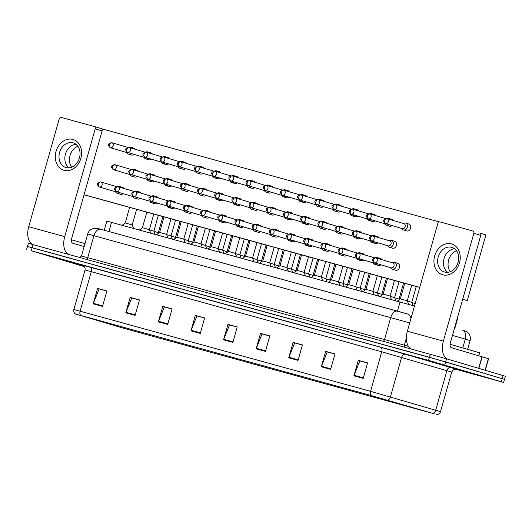 <?xml version="1.0" encoding="UTF-8"?>
<svg xmlns="http://www.w3.org/2000/svg" width="532" height="532" viewBox="0 0 532 532"><rect width="100%" height="100%" fill="white"/><g stroke="black" fill="none" stroke-linecap="round" stroke-linejoin="round"><path stroke-width="0.8" d="M457.234 318.528L457.58 318.655L454.98 327.845M104.259 230.23L106.846 221.086L414.475 306.026M469.337 372.327L435.894 362.964L469.337 372.327M83.79 265.827L57.263 258.479L83.79 265.827M433.952 413.736L123.51 328.211L75.89 314.119L371.363 395.602L433.952 413.736M434.198 413.803L371.176 395.542L75.591 314.04L123.697 328.271L434.198 413.803M455.425 369.181L503.651 382.435L504.522 379.343L445.63 361.893L29.752 247.127M503.651 382.435L428.539 360.37L31.288 250.745L84.535 266.678M158.383 321.833L162.752 306.379L172.062 308.952L167.693 324.407L158.383 321.833A3.212 1.922 105.4 0 1 158.563 321.308L167.846 323.868M125.791 312.843L130.167 297.388L139.477 299.955L135.101 315.41L125.791 312.843A3.212 1.922 105.4 0 1 125.971 312.311L135.254 314.877M93.206 303.852L97.582 288.397L106.892 290.964L102.516 306.419L93.206 303.852A3.212 1.922 105.4 0 1 93.386 303.32L102.669 305.88M256.145 348.812L260.514 333.358L269.824 335.925L265.455 351.379L256.145 348.812A3.212 1.922 105.4 0 1 256.324 348.287L265.608 350.847M288.73 357.803L293.105 342.349L302.415 344.922L298.04 360.377L288.73 357.803A3.212 1.922 105.4 0 1 288.909 357.278L298.193 359.838M321.315 366.801L325.69 351.346L335 353.913L330.625 369.368L321.315 366.801A3.212 1.922 105.4 0 1 321.494 366.269L330.778 368.829M353.906 375.792L358.275 360.337L367.585 362.904L363.216 378.358L353.906 375.792A3.212 1.922 105.4 0 1 354.086 375.26L363.369 377.826M190.968 330.831L195.344 315.376L204.654 317.943L200.278 333.398L190.968 330.831A3.212 1.922 105.4 0 1 191.148 330.299L200.431 332.859M223.553 339.822L227.929 324.367L237.239 326.934L232.863 342.389L223.553 339.822A3.212 1.922 105.4 0 1 223.733 339.29L233.016 341.857M164.574 306.997L172.055 308.986M131.989 298.006L139.47 299.988M99.398 289.016L106.879 290.997M262.336 333.976L269.817 335.965M294.921 342.967L302.402 344.955M327.513 351.965L334.994 353.946M360.098 360.955L367.579 362.937M197.159 315.995L204.64 317.976M229.751 324.986L237.232 326.967M227.929 324.367L229.771 324.912M237.206 327.04L229.492 324.912L223.733 339.29M195.344 315.376L197.179 315.915M204.62 318.05L196.907 315.922L191.148 330.299M358.275 360.337L360.117 360.882M367.559 363.017L359.838 360.882L354.086 375.26M325.69 351.346L327.532 351.891M334.967 354.019L327.253 351.891L321.494 366.269M293.105 342.349L294.941 342.894M302.382 345.029L294.668 342.901L288.909 357.278M260.514 333.358L262.356 333.903M269.797 336.038L262.077 333.903L256.324 348.287M97.582 288.397L99.418 288.942M106.859 291.07L99.145 288.942L93.386 303.32M130.167 297.388L132.009 297.933M139.444 300.068L131.73 297.933L125.971 312.311M162.752 306.379L164.594 306.924M172.036 309.059L164.315 306.931L158.563 321.308M446.508 358.801L28.349 243.33L27.478 246.416L429.417 357.285L504.522 379.343L505.4 376.25L446.508 358.801L444.759 364.985M401.8 228.441L402.132 228.946A3.611 2.899 -73.5 0 0 403.509 229.997A3.611 2.899 -73.5 0 0 403.549 230.004A3.611 2.899 -73.5 0 0 407.326 227.297A3.611 2.899 -73.5 0 0 405.557 223.061A3.611 2.899 -73.5 0 0 405.517 223.054A3.611 2.899 -73.5 0 0 403.828 223.194L403.276 223.44M402.385 228.614A2.607 2.095 -73.5 0 0 402.411 228.627A2.607 2.095 -73.5 0 0 402.438 228.634A2.607 2.095 -73.5 0 0 405.171 226.679A2.607 2.095 -73.5 0 0 403.894 223.62A2.607 2.095 -73.5 0 0 403.861 223.613M416.25 286.482L411.768 302.316L407.379 301.039M387.648 245.698L387.981 246.196A3.611 2.899 -73.5 0 0 389.358 247.247A3.611 2.899 -73.5 0 0 393.175 244.554A3.611 2.899 -73.5 0 0 391.406 240.318A3.611 2.899 -73.5 0 0 389.677 240.451L389.131 240.69M388.234 245.87A2.607 2.095 -73.5 0 0 388.26 245.877A2.607 2.095 -73.5 0 0 388.293 245.884A2.607 2.095 -73.5 0 0 391.02 243.935A2.607 2.095 -73.5 0 0 389.743 240.87A2.607 2.095 -73.5 0 0 389.71 240.863M411.708 285.225L407.293 300.819L400.337 298.851L404.739 283.303M390.621 267.676L390.954 268.175A3.611 2.899 -73.5 0 0 392.33 269.225A3.611 2.899 -73.5 0 0 396.147 266.532A3.611 2.899 -73.5 0 0 394.378 262.296A3.611 2.899 -73.5 0 0 392.656 262.429L392.104 262.668M374.442 262.894A2.607 2.095 -73.5 0 0 377.161 260.953A2.607 2.095 -73.5 0 0 375.891 257.88A2.607 2.095 -73.5 0 0 375.865 257.867A2.607 1.563 -74.6 0 0 373.657 259.935A2.607 1.563 105.4 0 0 374.442 262.894A2.607 2.095 -73.5 0 1 374.415 262.881L391.233 267.855A2.607 2.095 -73.5 0 0 391.233 267.855A2.607 2.095 -73.5 0 0 391.266 267.869A2.607 2.095 -73.5 0 0 393.993 265.914A2.607 2.095 -73.5 0 0 392.716 262.855A2.607 2.095 -73.5 0 0 392.689 262.841M384.603 223.699L384.935 224.198A3.611 2.899 -73.5 0 0 386.312 225.249A3.611 2.899 -73.5 0 0 386.358 225.262A3.611 2.899 -73.5 0 0 388.845 224.61M389.79 219.45A3.611 2.899 -73.5 0 0 388.367 218.32A3.611 2.899 -73.5 0 0 388.32 218.306A3.611 2.899 -73.5 0 0 386.638 218.453L386.465 218.526M385.188 223.872A2.607 2.095 -73.5 0 0 385.221 223.879A2.607 2.095 -73.5 0 0 385.248 223.886A2.607 2.095 -73.5 0 0 386.279 223.852M415.193 303.486L411.854 302.535M403.595 282.991L399.047 299.064L394.658 297.787M367.413 218.951L367.745 219.457A3.611 2.899 -73.5 0 0 369.122 220.507A3.611 2.899 -73.5 0 0 369.161 220.514A3.611 2.899 -73.5 0 0 371.649 219.869M372.599 214.702A3.611 2.899 -73.5 0 0 371.17 213.571A3.611 2.899 -73.5 0 0 371.13 213.565A3.611 2.899 -73.5 0 0 369.441 213.704L369.274 213.778M367.998 219.124A2.607 2.095 -73.5 0 0 368.024 219.137A2.607 2.095 -73.5 0 0 368.051 219.144A2.607 2.095 -73.5 0 0 369.088 219.111M386.405 278.243L381.856 294.316L377.467 293.046M350.216 214.21L350.548 214.709A3.611 2.899 -73.5 0 0 351.925 215.759A3.611 2.899 -73.5 0 0 351.971 215.773A3.611 2.899 -73.5 0 0 354.458 215.121M355.403 209.96A3.611 2.899 -73.5 0 0 353.979 208.83A3.611 2.899 -73.5 0 0 353.933 208.817A3.611 2.899 -73.5 0 0 352.251 208.963L352.078 209.036M350.801 214.383A2.607 2.095 -73.5 0 0 350.834 214.389A2.607 2.095 -73.5 0 0 350.861 214.396A2.607 2.095 -73.5 0 0 351.891 214.363M369.208 273.501L364.659 289.574L360.27 288.297M333.025 209.462L333.358 209.967A3.611 2.899 -73.5 0 0 334.734 211.018A3.611 2.899 -73.5 0 0 334.774 211.024A3.611 2.899 -73.5 0 0 337.261 210.379M338.212 205.212A3.611 2.899 -73.5 0 0 336.783 204.082A3.611 2.899 -73.5 0 0 336.743 204.075A3.611 2.899 -73.5 0 0 335.054 204.215L334.887 204.288M333.611 209.635A2.607 2.095 -73.5 0 0 333.637 209.648A2.607 2.095 -73.5 0 0 333.664 209.655A2.607 2.095 -73.5 0 0 334.701 209.621M399.053 281.734L394.571 297.568L390.182 296.297M370.452 240.949L370.784 241.455A3.611 2.899 -73.5 0 0 372.161 242.506A3.611 2.899 -73.5 0 0 374.694 241.867M371.037 241.122A2.607 2.095 -73.5 0 0 371.07 241.136A2.607 2.095 -73.5 0 0 371.097 241.142A2.607 2.095 -73.5 0 0 372.127 241.109M375.645 236.707A3.611 2.899 -73.5 0 0 374.215 235.576A3.611 2.899 -73.5 0 0 372.486 235.709L372.32 235.782M381.863 276.992L377.381 292.826L372.992 291.549M353.261 236.208L353.594 236.707A3.611 2.899 -73.5 0 0 354.97 237.757A3.611 2.899 -73.5 0 0 357.497 237.119M353.847 236.381A2.607 2.095 -73.5 0 0 353.873 236.388A2.607 2.095 -73.5 0 0 353.906 236.394A2.607 2.095 -73.5 0 0 354.937 236.361M358.448 231.959A3.611 2.899 -73.5 0 0 357.019 230.828A3.611 2.899 -73.5 0 0 355.29 230.961L355.123 231.034M364.666 272.244L360.184 288.078L355.795 286.808M336.064 231.46L336.397 231.965A3.611 2.899 -73.5 0 0 337.773 233.016A3.611 2.899 -73.5 0 0 340.307 232.378M336.65 231.633A2.607 2.095 -73.5 0 0 336.683 231.646A2.607 2.095 -73.5 0 0 336.709 231.653A2.607 2.095 -73.5 0 0 337.74 231.62M341.251 227.217A3.611 2.899 -73.5 0 0 339.828 226.087A3.611 2.899 -73.5 0 0 338.099 226.22L337.933 226.293M478.82 355.808L479.664 352.816L450.045 344.284M465.48 371.336L443.688 365.145M449.394 366.694L457.926 369.301M460.532 370.026L458.232 369.188M70.763 262.21L84.129 266.153M84.987 243.609L71.414 239.792M81.901 265.541L79.594 264.703M451.462 243.909A16.06 12.874 106.5 0 1 459.502 262.788A16.06 12.874 106.5 0 1 442.71 274.811A16.06 12.874 106.5 0 1 434.671 255.932A16.06 12.874 106.5 0 1 451.462 243.909M444.652 272.038A12.848 10.301 -73.5 0 0 458.059 262.502A12.848 10.301 -73.5 0 0 451.794 247.353A12.848 10.301 -73.5 0 0 451.648 247.314A12.848 10.301 -73.5 0 0 438.242 256.843A12.848 10.301 -73.5 0 0 444.506 271.998A12.848 10.301 -73.5 0 0 444.652 272.038M447.838 359.193A16.06 9.596 -74.6 0 1 443.356 341.138L473.852 233.342A2.008 1.609 -73.5 0 0 472.875 230.988A2.008 1.609 -73.5 0 0 472.848 230.981L439.951 221.904A2.008 1.609 -73.5 0 0 437.856 223.407L407.352 331.203L443.356 341.138M410.963 348.859A16.06 9.596 -74.6 0 1 407.352 331.203M447.592 272.311A12.848 10.301 106.5 0 1 444.114 258.479A12.848 10.301 106.5 0 1 454.547 248.763A12.848 10.301 106.5 0 0 444.114 258.479A12.848 10.301 106.5 0 0 447.592 272.311M479.778 233.029L479.758 233.023A2.008 1.609 106.5 0 1 479.778 233.029A2.008 1.609 106.5 0 1 480.762 235.383L450.258 343.18A4.017 2.401 105.4 0 0 451.469 347.722L488.569 358.734L485.304 370.272M72.831 139.417A16.06 12.874 106.5 0 1 80.871 158.297A16.06 12.874 106.5 0 1 64.079 170.326A16.06 12.874 106.5 0 1 56.04 151.447A16.06 12.874 106.5 0 1 72.831 139.417M66.021 167.553A12.848 10.301 -73.5 0 0 79.421 158.017A12.848 10.301 -73.5 0 0 73.163 142.862A12.848 10.301 -73.5 0 0 73.017 142.822A12.848 10.301 -73.5 0 0 59.611 152.358A12.848 10.301 -73.5 0 0 65.875 167.507A12.848 10.301 -73.5 0 0 66.021 167.553M68.335 254.309A16.06 9.596 -74.6 0 1 64.718 236.647L95.221 128.857A2.008 1.609 -73.5 0 0 94.244 126.503A2.008 1.609 -73.5 0 0 94.217 126.496L61.32 117.419A2.008 1.609 -73.5 0 0 59.225 118.922L28.721 226.712L64.718 236.647M32.332 244.374A16.06 9.596 -74.6 0 1 28.721 226.712M68.961 167.819A12.848 10.301 106.5 0 1 65.483 153.994A12.848 10.301 106.5 0 1 75.916 144.278A12.848 10.301 106.5 0 0 65.483 153.994A12.848 10.301 106.5 0 0 68.961 167.819M94.264 126.51L101.12 128.538A2.008 1.609 106.5 0 1 101.147 128.545A2.008 1.609 106.5 0 1 102.124 130.899L71.627 238.688A4.017 2.401 105.4 0 0 72.831 243.23L84.142 246.575M380.46 258.519A3.611 2.899 106.5 0 1 380.5 258.532A3.611 2.899 106.5 0 1 381.929 259.663M380.978 264.823A3.611 2.899 106.5 0 1 378.491 265.475A3.611 2.899 106.5 0 1 378.452 265.461L375.14 264.484A3.611 2.899 -73.5 0 0 377.667 263.845M363.27 253.777A3.611 2.899 106.5 0 1 363.309 253.791A3.611 2.899 106.5 0 1 364.739 254.921M363.788 260.082A3.611 2.899 106.5 0 1 361.301 260.733A3.611 2.899 106.5 0 1 361.261 260.72L357.943 259.736A3.611 2.899 -73.5 0 0 360.477 259.104M346.073 249.029A3.611 2.899 106.5 0 1 346.113 249.043A3.611 2.899 106.5 0 1 347.542 250.173M346.591 255.333A3.611 2.899 106.5 0 1 344.104 255.985A3.611 2.899 106.5 0 1 344.064 255.972L340.753 254.994A3.611 2.899 -73.5 0 0 343.28 254.356M328.882 244.288A3.611 2.899 106.5 0 1 328.922 244.301A3.611 2.899 106.5 0 1 330.352 245.432M329.401 250.592A3.611 2.899 106.5 0 1 326.914 251.244A3.611 2.899 106.5 0 1 326.874 251.23L323.556 250.246A3.611 2.899 -73.5 0 0 326.083 249.614M311.685 239.54A3.611 2.899 106.5 0 1 311.725 239.553A3.611 2.899 106.5 0 1 313.155 240.683M312.204 245.844A3.611 2.899 106.5 0 1 309.717 246.496A3.611 2.899 106.5 0 1 309.677 246.482L306.365 245.505A3.611 2.899 -73.5 0 0 308.893 244.866M294.495 234.798A3.611 2.899 106.5 0 1 294.535 234.812A3.611 2.899 106.5 0 1 295.965 235.942M295.014 241.102A3.611 2.899 106.5 0 1 292.527 241.754A3.611 2.899 106.5 0 1 292.487 241.741L289.169 240.763A3.611 2.899 -73.5 0 0 291.696 240.125M277.298 230.05A3.611 2.899 106.5 0 1 277.338 230.063A3.611 2.899 106.5 0 1 278.768 231.194M277.817 236.354A3.611 2.899 106.5 0 1 275.33 237.006A3.611 2.899 106.5 0 1 275.29 236.993L271.978 236.015A3.611 2.899 -73.5 0 0 274.505 235.377M260.108 225.309A3.611 2.899 106.5 0 1 260.148 225.322A3.611 2.899 106.5 0 1 261.571 226.452M260.627 231.613A3.611 2.899 106.5 0 1 258.14 232.265A3.611 2.899 106.5 0 1 258.093 232.251L254.781 231.274A3.611 2.899 -73.5 0 0 257.308 230.635M242.911 220.561A3.611 2.899 106.5 0 1 242.951 220.574A3.611 2.899 106.5 0 1 244.381 221.704M243.43 226.865A3.611 2.899 106.5 0 1 240.943 227.516A3.611 2.899 106.5 0 1 240.903 227.503L237.591 226.526A3.611 2.899 -73.5 0 0 240.118 225.887M225.721 215.819A3.611 2.899 106.5 0 1 225.761 215.832A3.611 2.899 106.5 0 1 227.184 216.963M226.24 222.123A3.611 2.899 106.5 0 1 223.753 222.775A3.611 2.899 106.5 0 1 223.706 222.762L220.394 221.784A3.611 2.899 -73.5 0 0 222.921 221.146M208.524 211.071A3.611 2.899 106.5 0 1 208.564 211.084A3.611 2.899 106.5 0 1 209.994 212.215M209.043 217.375A3.611 2.899 106.5 0 1 206.556 218.027A3.611 2.899 106.5 0 1 206.516 218.014L203.204 217.036A3.611 2.899 -73.5 0 0 205.731 216.398M191.327 206.33A3.611 2.899 106.5 0 1 191.374 206.343A3.611 2.899 106.5 0 1 192.797 207.473M191.853 212.634A3.611 2.899 106.5 0 1 189.365 213.285A3.611 2.899 106.5 0 1 189.319 213.272L186.007 212.295A3.611 2.899 -73.5 0 0 188.534 211.656M174.137 201.581A3.611 2.899 106.5 0 1 174.177 201.595A3.611 2.899 106.5 0 1 175.607 202.725M174.656 207.886A3.611 2.899 106.5 0 1 172.168 208.537A3.611 2.899 106.5 0 1 172.129 208.524L168.817 207.547A3.611 2.899 -73.5 0 0 171.344 206.908M156.94 196.84A3.611 2.899 106.5 0 1 156.987 196.853A3.611 2.899 106.5 0 1 158.41 197.984M157.465 203.144A3.611 2.899 106.5 0 1 154.978 203.796A3.611 2.899 106.5 0 1 154.932 203.783L151.62 202.805A3.611 2.899 -73.5 0 0 154.147 202.167M139.75 192.092A3.611 2.899 106.5 0 1 139.79 192.105A3.611 2.899 106.5 0 1 141.219 193.236M140.268 198.396A3.611 2.899 106.5 0 1 137.781 199.048A3.611 2.899 106.5 0 1 137.741 199.035L134.43 198.057A3.611 2.899 -73.5 0 0 136.957 197.419M122.553 187.35A3.611 2.899 106.5 0 1 122.599 187.364A3.611 2.899 106.5 0 1 124.023 188.494M123.078 193.655A3.611 2.899 106.5 0 1 120.591 194.306A3.611 2.899 106.5 0 1 120.545 194.293L117.233 193.316A3.611 2.899 -73.5 0 0 119.76 192.677M397.657 263.267A3.611 2.899 106.5 0 1 397.697 263.28A3.611 2.899 106.5 0 1 399.459 267.536A3.611 2.899 106.5 0 1 395.688 270.223A3.611 2.899 106.5 0 1 395.648 270.209L392.33 269.225M136.704 170.094A3.611 2.899 106.5 0 1 136.744 170.107A3.611 2.899 106.5 0 1 138.174 171.238M137.229 176.398A3.611 2.899 106.5 0 1 134.736 177.05A3.611 2.899 106.5 0 1 134.696 177.036L131.451 176.079A3.611 2.899 -73.5 0 0 133.984 175.44M153.901 174.842A3.611 2.899 106.5 0 1 153.941 174.848A3.611 2.899 106.5 0 1 155.371 175.979M154.42 181.146A3.611 2.899 106.5 0 1 151.933 181.791A3.611 2.899 106.5 0 1 151.893 181.784L148.647 180.82A3.611 2.899 -73.5 0 0 151.174 180.188M171.091 179.583A3.611 2.899 106.5 0 1 171.138 179.597A3.611 2.899 106.5 0 1 172.561 180.727M171.617 185.887A3.611 2.899 106.5 0 1 169.123 186.539A3.611 2.899 106.5 0 1 169.083 186.526L165.838 185.568A3.611 2.899 -73.5 0 0 168.371 184.93M188.288 184.331A3.611 2.899 106.5 0 1 188.328 184.338A3.611 2.899 106.5 0 1 189.758 185.469M188.807 190.636A3.611 2.899 106.5 0 1 186.32 191.281A3.611 2.899 106.5 0 1 186.28 191.274L183.035 190.31A3.611 2.899 -73.5 0 0 185.562 189.678M133.665 148.095A3.611 2.899 106.5 0 1 133.705 148.109A3.611 2.899 106.5 0 1 135.135 149.239M134.184 154.4A3.611 2.899 106.5 0 1 131.697 155.051A3.611 2.899 106.5 0 1 131.657 155.038L128.411 154.081A3.611 2.899 -73.5 0 0 128.451 154.094A3.611 2.899 -73.5 0 0 130.939 153.442M150.855 152.844A3.611 2.899 106.5 0 1 150.895 152.85A3.611 2.899 106.5 0 1 152.325 153.981M151.381 159.148A3.611 2.899 106.5 0 1 148.887 159.793A3.611 2.899 106.5 0 1 148.847 159.786L145.602 158.822A3.611 2.899 -73.5 0 0 145.642 158.835A3.611 2.899 -73.5 0 0 148.135 158.184M168.052 157.585A3.611 2.899 106.5 0 1 168.092 157.598A3.611 2.899 106.5 0 1 169.522 158.729M168.571 163.889A3.611 2.899 106.5 0 1 166.084 164.541A3.611 2.899 106.5 0 1 166.044 164.528L162.799 163.57A3.611 2.899 -73.5 0 0 162.839 163.583A3.611 2.899 -73.5 0 0 165.326 162.932M185.242 162.333A3.611 2.899 106.5 0 1 185.282 162.34A3.611 2.899 106.5 0 1 186.712 163.47M185.768 168.637A3.611 2.899 106.5 0 1 183.274 169.282A3.611 2.899 106.5 0 1 183.234 169.276L179.989 168.311A3.611 2.899 -73.5 0 0 180.029 168.325A3.611 2.899 -73.5 0 0 182.523 167.673M205.478 189.073A3.611 2.899 106.5 0 1 205.525 189.086A3.611 2.899 106.5 0 1 206.948 190.217M206.004 195.377A3.611 2.899 106.5 0 1 203.51 196.029A3.611 2.899 106.5 0 1 203.47 196.015L200.225 195.058A3.611 2.899 -73.5 0 0 202.758 194.419M222.675 193.821A3.611 2.899 106.5 0 1 222.715 193.828A3.611 2.899 106.5 0 1 224.145 194.958M223.194 200.125A3.611 2.899 106.5 0 1 220.707 200.77A3.611 2.899 106.5 0 1 220.667 200.763L217.422 199.799A3.611 2.899 -73.5 0 0 219.949 199.168M239.865 198.562A3.611 2.899 106.5 0 1 239.912 198.576A3.611 2.899 106.5 0 1 241.335 199.706M240.391 204.867A3.611 2.899 106.5 0 1 237.904 205.518A3.611 2.899 106.5 0 1 237.857 205.505L234.612 204.547A3.611 2.899 -73.5 0 0 237.146 203.909M257.062 203.31A3.611 2.899 106.5 0 1 257.102 203.317A3.611 2.899 106.5 0 1 258.532 204.448M257.581 209.615A3.611 2.899 106.5 0 1 255.094 210.26A3.611 2.899 106.5 0 1 255.054 210.253L251.809 209.289A3.611 2.899 -73.5 0 0 254.336 208.657M274.253 208.052A3.611 2.899 106.5 0 1 274.299 208.065A3.611 2.899 106.5 0 1 275.722 209.196M274.778 214.356A3.611 2.899 106.5 0 1 272.291 215.008A3.611 2.899 106.5 0 1 272.244 214.995L268.999 214.037A3.611 2.899 -73.5 0 0 271.533 213.398M202.439 167.075A3.611 2.899 106.5 0 1 202.479 167.088A3.611 2.899 106.5 0 1 203.909 168.218M202.958 173.379A3.611 2.899 106.5 0 1 200.471 174.03A3.611 2.899 106.5 0 1 200.431 174.017L197.186 173.06A3.611 2.899 -73.5 0 0 197.226 173.073A3.611 2.899 -73.5 0 0 199.713 172.421M219.63 171.816A3.611 2.899 106.5 0 1 219.669 171.829A3.611 2.899 106.5 0 1 221.099 172.96M220.155 178.127A3.611 2.899 106.5 0 1 217.661 178.772A3.611 2.899 106.5 0 1 217.621 178.765L214.376 177.801A3.611 2.899 -73.5 0 0 214.416 177.814A3.611 2.899 -73.5 0 0 216.91 177.163M236.826 176.564A3.611 2.899 106.5 0 1 236.866 176.577A3.611 2.899 106.5 0 1 238.296 177.708M237.345 182.868A3.611 2.899 106.5 0 1 234.858 183.52A3.611 2.899 106.5 0 1 234.818 183.507L231.573 182.549A3.611 2.899 -73.5 0 0 231.613 182.556A3.611 2.899 -73.5 0 0 234.1 181.911M254.017 181.306A3.611 2.899 106.5 0 1 254.057 181.319A3.611 2.899 106.5 0 1 255.486 182.449M254.542 187.616A3.611 2.899 106.5 0 1 252.048 188.262A3.611 2.899 106.5 0 1 252.008 188.255L248.763 187.291A3.611 2.899 -73.5 0 0 248.803 187.304A3.611 2.899 -73.5 0 0 251.297 186.652M271.214 186.054A3.611 2.899 106.5 0 1 271.253 186.067A3.611 2.899 106.5 0 1 272.683 187.198M271.732 192.358A3.611 2.899 106.5 0 1 269.245 193.01A3.611 2.899 106.5 0 1 269.205 192.996L265.96 192.039A3.611 2.899 -73.5 0 0 266 192.045A3.611 2.899 -73.5 0 0 268.487 191.4M291.45 212.8A3.611 2.899 106.5 0 1 291.489 212.807A3.611 2.899 106.5 0 1 292.919 213.937M291.968 219.104A3.611 2.899 106.5 0 1 289.481 219.749A3.611 2.899 106.5 0 1 289.441 219.743L286.196 218.778A3.611 2.899 -73.5 0 0 288.723 218.147M308.64 217.541A3.611 2.899 106.5 0 1 308.686 217.555A3.611 2.899 106.5 0 1 310.109 218.685M309.165 223.846A3.611 2.899 106.5 0 1 306.678 224.497A3.611 2.899 106.5 0 1 306.632 224.484L303.386 223.526A3.611 2.899 -73.5 0 0 305.92 222.888M325.837 222.29A3.611 2.899 106.5 0 1 325.877 222.296A3.611 2.899 106.5 0 1 327.306 223.427M326.355 228.594A3.611 2.899 106.5 0 1 323.868 229.239A3.611 2.899 106.5 0 1 323.828 229.232L320.583 228.268A3.611 2.899 -73.5 0 0 323.11 227.63M288.404 190.795A3.611 2.899 106.5 0 1 288.444 190.808A3.611 2.899 106.5 0 1 289.873 191.939M288.929 197.106A3.611 2.899 106.5 0 1 286.435 197.751A3.611 2.899 106.5 0 1 286.396 197.744L283.15 196.78A3.611 2.899 -73.5 0 0 283.19 196.793A3.611 2.899 -73.5 0 0 285.684 196.142M305.601 195.543A3.611 2.899 106.5 0 1 305.641 195.557A3.611 2.899 106.5 0 1 307.07 196.687M306.119 201.847A3.611 2.899 106.5 0 1 303.632 202.499A3.611 2.899 106.5 0 1 303.592 202.486L300.347 201.528A3.611 2.899 -73.5 0 0 300.387 201.535A3.611 2.899 -73.5 0 0 302.874 200.89M343.027 227.031A3.611 2.899 106.5 0 1 343.074 227.044A3.611 2.899 106.5 0 1 344.497 228.175M343.552 233.335A3.611 2.899 106.5 0 1 341.065 233.987A3.611 2.899 106.5 0 1 341.019 233.974L337.773 233.016M360.224 231.779A3.611 2.899 106.5 0 1 360.264 231.786A3.611 2.899 106.5 0 1 361.694 232.916M360.743 238.083A3.611 2.899 106.5 0 1 358.255 238.728A3.611 2.899 106.5 0 1 358.216 238.722L354.97 237.757M377.421 236.521A3.611 2.899 106.5 0 1 377.461 236.534A3.611 2.899 106.5 0 1 378.884 237.664M377.939 242.825A3.611 2.899 106.5 0 1 375.452 243.476A3.611 2.899 106.5 0 1 375.406 243.463L372.161 242.506M339.988 205.033A3.611 2.899 106.5 0 1 340.028 205.046A3.611 2.899 106.5 0 1 341.458 206.177M340.507 211.337A3.611 2.899 106.5 0 1 338.02 211.989A3.611 2.899 106.5 0 1 337.98 211.975L334.734 211.018M357.178 209.774A3.611 2.899 106.5 0 1 357.225 209.788A3.611 2.899 106.5 0 1 358.648 210.918M357.704 216.085A3.611 2.899 106.5 0 1 355.21 216.73A3.611 2.899 106.5 0 1 355.17 216.717L351.925 215.759M374.375 214.522A3.611 2.899 106.5 0 1 374.415 214.536A3.611 2.899 106.5 0 1 375.845 215.666M374.894 220.827A3.611 2.899 106.5 0 1 372.407 221.478A3.611 2.899 106.5 0 1 372.367 221.465L369.122 220.507M391.565 219.264A3.611 2.899 106.5 0 1 391.612 219.277A3.611 2.899 106.5 0 1 393.035 220.408M392.091 225.575A3.611 2.899 106.5 0 1 389.604 226.22A3.611 2.899 106.5 0 1 389.557 226.206L386.312 225.249M322.791 200.285A3.611 2.899 106.5 0 1 322.838 200.298A3.611 2.899 106.5 0 1 324.261 201.428M323.316 206.596A3.611 2.899 106.5 0 1 320.823 207.241A3.611 2.899 106.5 0 1 320.783 207.227L317.538 206.27A3.611 2.899 -73.5 0 0 317.577 206.283A3.611 2.899 -73.5 0 0 320.071 205.631M394.611 241.269A3.611 2.899 106.5 0 1 394.651 241.275A3.611 2.899 106.5 0 1 396.413 245.538A3.611 2.899 106.5 0 1 392.643 248.218A3.611 2.899 106.5 0 1 392.603 248.211L389.358 247.247M408.762 224.012A3.611 2.899 106.5 0 1 408.802 224.025A3.611 2.899 106.5 0 1 410.564 228.288A3.611 2.899 106.5 0 1 406.794 230.968A3.611 2.899 106.5 0 1 406.754 230.955L403.509 229.997M71.647 167.194A12.848 10.301 106.5 0 1 77.832 146.273M480.17 233.222L485.889 234.891L467.302 300.567L462.674 299.29M419.735 287.446L84.043 194.805M450.278 271.679A12.848 10.301 106.5 0 1 456.463 250.758M481.287 233.528L462.7 299.21L467.302 300.567M101.532 128.731L439.199 221.917M419.755 287.36L84.069 194.725M352.018 268.753L347.469 284.826L343.08 283.556M315.828 204.72L316.161 205.219A3.611 2.899 -73.5 0 0 317.538 206.27M321.015 200.471A3.611 2.899 -73.5 0 0 319.592 199.34A3.611 2.899 -73.5 0 0 319.546 199.327A3.611 2.899 -73.5 0 0 317.863 199.473L317.69 199.547M316.414 204.893A2.607 2.095 -73.5 0 0 316.447 204.9A2.607 2.095 -73.5 0 0 316.474 204.906A2.607 2.095 -73.5 0 0 317.504 204.873M334.821 264.012L330.272 280.085L325.883 278.808M298.638 199.972L298.971 200.478A3.611 2.899 -73.5 0 0 300.347 201.528M303.825 195.723A3.611 2.899 -73.5 0 0 302.395 194.592A3.611 2.899 -73.5 0 0 302.356 194.586A3.611 2.899 -73.5 0 0 300.666 194.725L300.5 194.798M299.223 200.145A2.607 2.095 -73.5 0 0 299.25 200.158A2.607 2.095 -73.5 0 0 299.277 200.165A2.607 2.095 -73.5 0 0 300.314 200.132M317.631 259.264L313.082 275.337L308.693 274.066M281.441 195.231L281.774 195.729A3.611 2.899 -73.5 0 0 283.15 196.78M286.628 190.981A3.611 2.899 -73.5 0 0 285.205 189.851A3.611 2.899 -73.5 0 0 285.159 189.838A3.611 2.899 -73.5 0 0 283.476 189.984L283.303 190.057M282.027 195.404A2.607 2.095 -73.5 0 0 282.06 195.41A2.607 2.095 -73.5 0 0 282.086 195.417A2.607 2.095 -73.5 0 0 283.117 195.384M347.476 267.503L342.994 283.337L338.605 282.06M318.874 226.718L319.207 227.217A3.611 2.899 -73.5 0 0 320.583 228.268M319.459 226.891A2.607 2.095 -73.5 0 0 319.486 226.898A2.607 2.095 -73.5 0 0 319.519 226.911A2.607 2.095 -73.5 0 0 320.55 226.878M324.061 222.469A3.611 2.899 -73.5 0 0 322.631 221.339A3.611 2.899 -73.5 0 0 320.902 221.472L320.736 221.545M330.279 262.755L325.797 278.588L321.408 277.318M301.677 221.97L302.01 222.476A3.611 2.899 -73.5 0 0 303.386 223.526M302.262 222.143A2.607 2.095 -73.5 0 0 302.296 222.157A2.607 2.095 -73.5 0 0 302.322 222.163A2.607 2.095 -73.5 0 0 303.353 222.13M306.864 217.728A3.611 2.899 -73.5 0 0 305.441 216.597A3.611 2.899 -73.5 0 0 303.712 216.73L303.546 216.803M313.089 258.013L308.607 273.847L304.218 272.57M284.487 217.229L284.82 217.728A3.611 2.899 -73.5 0 0 286.196 218.778M285.072 217.402A2.607 2.095 -73.5 0 0 285.099 217.408A2.607 2.095 -73.5 0 0 285.132 217.422A2.607 2.095 -73.5 0 0 286.163 217.388M289.674 212.98A3.611 2.899 -73.5 0 0 288.244 211.849A3.611 2.899 -73.5 0 0 286.515 211.982L286.349 212.055M300.434 254.522L295.885 270.595L291.496 269.318M264.251 190.483L264.584 190.988A3.611 2.899 -73.5 0 0 265.96 192.039M269.438 186.233A3.611 2.899 -73.5 0 0 268.008 185.103A3.611 2.899 -73.5 0 0 267.968 185.096A3.611 2.899 -73.5 0 0 266.279 185.236L266.113 185.309M264.836 190.655A2.607 2.095 -73.5 0 0 264.863 190.669A2.607 2.095 -73.5 0 0 264.889 190.675A2.607 2.095 -73.5 0 0 265.927 190.642M283.243 249.774L278.695 265.847L274.306 264.577M247.054 185.741L247.387 186.24A3.611 2.899 -73.5 0 0 248.763 187.291M252.241 181.492A3.611 2.899 -73.5 0 0 250.818 180.361A3.611 2.899 -73.5 0 0 250.772 180.348A3.611 2.899 -73.5 0 0 249.089 180.494L248.916 180.567M247.639 185.914A2.607 2.095 -73.5 0 0 247.666 185.921A2.607 2.095 -73.5 0 0 247.699 185.927A2.607 2.095 -73.5 0 0 248.73 185.894M266.047 245.033L261.498 261.106L257.109 259.829M229.864 180.993L230.196 181.498A3.611 2.899 -73.5 0 0 231.573 182.549M235.051 176.744A3.611 2.899 -73.5 0 0 233.621 175.613A3.611 2.899 -73.5 0 0 233.581 175.607A3.611 2.899 -73.5 0 0 231.892 175.746L231.726 175.819M230.449 181.166A2.607 2.095 -73.5 0 0 230.476 181.179A2.607 2.095 -73.5 0 0 230.502 181.186A2.607 2.095 -73.5 0 0 231.54 181.153M248.856 240.284L244.308 256.358L239.919 255.087M212.667 176.252L213 176.75A3.611 2.899 -73.5 0 0 214.376 177.801M217.854 172.002A3.611 2.899 -73.5 0 0 216.424 170.872A3.611 2.899 -73.5 0 0 216.384 170.858A3.611 2.899 -73.5 0 0 214.702 171.005L214.529 171.078M196.421 171.444A2.607 2.095 -73.5 0 0 199.141 169.509A2.607 2.095 -73.5 0 0 197.871 166.43A2.607 2.095 -73.5 0 0 197.838 166.423A2.607 1.563 -74.6 0 0 195.636 168.491A2.607 1.563 105.4 0 0 196.421 171.444A2.607 2.095 -73.5 0 1 196.388 171.437L213.279 176.431A2.607 2.095 -73.5 0 0 213.279 176.431A2.607 2.095 -73.5 0 0 213.312 176.438A2.607 2.095 -73.5 0 0 214.343 176.405M231.659 235.543L227.111 251.616L222.722 250.339M195.477 171.504L195.809 172.009A3.611 2.899 -73.5 0 0 197.186 173.06M200.664 167.254A3.611 2.899 -73.5 0 0 199.234 166.124A3.611 2.899 -73.5 0 0 199.194 166.117A3.611 2.899 -73.5 0 0 197.505 166.257L197.339 166.33M196.062 171.676A2.607 2.095 -73.5 0 0 196.089 171.69A2.607 2.095 -73.5 0 0 196.115 171.696A2.607 2.095 -73.5 0 0 197.153 171.663M295.892 253.265L291.41 269.099L287.021 267.829M267.29 212.481L267.623 212.986A3.611 2.899 -73.5 0 0 268.999 214.037M267.875 212.654A2.607 2.095 -73.5 0 0 267.909 212.667A2.607 2.095 -73.5 0 0 267.935 212.674A2.607 2.095 -73.5 0 0 268.966 212.64M272.477 208.238A3.611 2.899 -73.5 0 0 271.054 207.108A3.611 2.899 -73.5 0 0 269.325 207.241L269.159 207.314M278.702 248.524L274.219 264.357L269.83 263.081M250.1 207.739L250.432 208.238A3.611 2.899 -73.5 0 0 251.809 209.289M250.685 207.912A2.607 2.095 -73.5 0 0 250.712 207.919A2.607 2.095 -73.5 0 0 250.745 207.932A2.607 2.095 -73.5 0 0 251.776 207.899M255.287 203.49A3.611 2.899 -73.5 0 0 253.857 202.36A3.611 2.899 -73.5 0 0 252.128 202.493L251.962 202.566M261.505 243.776L257.023 259.609L252.633 258.339M232.903 202.998L233.235 203.497A3.611 2.899 -73.5 0 0 234.612 204.547M233.488 203.164A2.607 2.095 -73.5 0 0 233.521 203.177A2.607 2.095 -73.5 0 0 233.548 203.184A2.607 2.095 -73.5 0 0 234.579 203.151M238.09 198.749A3.611 2.899 -73.5 0 0 236.667 197.618A3.611 2.899 -73.5 0 0 234.938 197.751L234.765 197.824M244.314 239.034L239.832 254.868L235.443 253.591M215.713 198.25L216.045 198.749A3.611 2.899 -73.5 0 0 217.422 199.799M216.298 198.423A2.607 2.095 -73.5 0 0 216.325 198.429A2.607 2.095 -73.5 0 0 216.351 198.443A2.607 2.095 -73.5 0 0 217.388 198.409M220.9 194A3.611 2.899 -73.5 0 0 219.47 192.87A3.611 2.899 -73.5 0 0 217.741 193.003L217.575 193.076M227.117 234.286L222.635 250.12L218.246 248.85M198.516 193.508L198.848 194.007A3.611 2.899 -73.5 0 0 200.225 195.058M199.101 193.675A2.607 2.095 -73.5 0 0 199.134 193.688A2.607 2.095 -73.5 0 0 199.161 193.695A2.607 2.095 -73.5 0 0 200.192 193.661M203.703 189.259A3.611 2.899 -73.5 0 0 202.28 188.129A3.611 2.899 -73.5 0 0 200.551 188.262L200.378 188.335M214.469 230.795L209.921 246.868L205.532 245.598M178.28 166.762L178.612 167.261A3.611 2.899 -73.5 0 0 179.989 168.311M183.467 162.513A3.611 2.899 -73.5 0 0 182.037 161.382A3.611 2.899 -73.5 0 0 181.997 161.369A3.611 2.899 -73.5 0 0 180.315 161.515L180.142 161.588M178.865 166.935A2.607 2.095 -73.5 0 0 178.892 166.942A2.607 2.095 -73.5 0 0 178.925 166.948A2.607 2.095 -73.5 0 0 179.956 166.915M197.272 226.053L192.724 242.127L188.335 240.85M161.09 162.014L161.422 162.519A3.611 2.899 -73.5 0 0 162.799 163.57M166.277 157.765A3.611 2.899 -73.5 0 0 164.847 156.634A3.611 2.899 -73.5 0 0 164.807 156.627A3.611 2.899 -73.5 0 0 163.118 156.767L162.952 156.84M161.675 162.187A2.607 2.095 -73.5 0 0 161.701 162.2A2.607 2.095 -73.5 0 0 161.728 162.207A2.607 2.095 -73.5 0 0 162.765 162.174M180.082 221.305L175.533 237.378L171.138 236.108M143.893 157.273L144.225 157.771A3.611 2.899 -73.5 0 0 145.602 158.822M149.08 153.023A3.611 2.899 -73.5 0 0 147.65 151.893A3.611 2.899 -73.5 0 0 147.61 151.879A3.611 2.899 -73.5 0 0 145.928 152.026L145.755 152.099M144.478 157.445A2.607 2.095 -73.5 0 0 144.505 157.452A2.607 2.095 -73.5 0 0 144.538 157.459A2.607 2.095 -73.5 0 0 145.569 157.425M162.885 216.564L158.337 232.637L153.948 231.36M126.702 152.524L127.035 153.03A3.611 2.899 -73.5 0 0 128.411 154.081M131.889 148.282A3.611 2.899 -73.5 0 0 130.46 147.145A3.611 2.899 -73.5 0 0 130.42 147.138A3.611 2.899 -73.5 0 0 128.731 147.278L128.564 147.351M127.288 152.697A2.607 2.095 -73.5 0 0 127.314 152.711A2.607 2.095 -73.5 0 0 127.341 152.717A2.607 2.095 -73.5 0 0 128.378 152.684M209.927 229.545L205.445 245.378L201.056 244.102M181.326 188.76L181.658 189.259A3.611 2.899 -73.5 0 0 183.035 190.31M181.911 188.933A2.607 2.095 -73.5 0 0 181.937 188.94A2.607 2.095 -73.5 0 0 181.964 188.953A2.607 2.095 -73.5 0 0 183.001 188.92M186.513 184.511A3.611 2.899 -73.5 0 0 185.083 183.38A3.611 2.899 -73.5 0 0 183.354 183.513L183.188 183.587M192.73 224.797L188.248 240.63L183.859 239.36M164.129 184.019L164.461 184.518A3.611 2.899 -73.5 0 0 165.838 185.568M164.714 184.185A2.607 2.095 -73.5 0 0 164.747 184.198A2.607 2.095 -73.5 0 0 164.774 184.205A2.607 2.095 -73.5 0 0 165.804 184.172M169.316 179.769A3.611 2.899 -73.5 0 0 167.893 178.639A3.611 2.899 -73.5 0 0 166.164 178.772L165.991 178.845M175.54 220.055L171.058 235.889L166.669 234.612M146.938 179.271L147.271 179.769A3.611 2.899 -73.5 0 0 148.647 180.82M147.524 179.444A2.607 2.095 -73.5 0 0 147.55 179.45A2.607 2.095 -73.5 0 0 147.577 179.464A2.607 2.095 -73.5 0 0 148.614 179.43M152.125 175.021A3.611 2.899 -73.5 0 0 150.696 173.891A3.611 2.899 -73.5 0 0 148.967 174.024L148.8 174.097M158.343 215.307L153.861 231.141L149.472 229.871M129.742 174.529L130.074 175.028A3.611 2.899 -73.5 0 0 131.451 176.079M130.327 174.696A2.607 2.095 -73.5 0 0 130.36 174.709A2.607 2.095 -73.5 0 0 130.387 174.715A2.607 2.095 -73.5 0 0 131.417 174.682M134.929 170.28A3.611 2.899 -73.5 0 0 133.505 169.149A3.611 2.899 -73.5 0 0 131.776 169.282L131.603 169.356M394.511 280.484L390.096 296.078L383.146 294.11L387.542 278.562M373.431 262.934L373.757 263.433A3.611 2.899 -73.5 0 0 375.14 264.484M374.009 263.101A2.607 2.095 -73.5 0 0 374.043 263.114A2.607 2.095 -73.5 0 0 374.069 263.121A2.607 2.095 -73.5 0 0 375.1 263.087M378.618 258.685A3.611 2.899 -73.5 0 0 377.188 257.555A3.611 2.899 -73.5 0 0 375.459 257.688L375.26 257.774M377.321 275.736L372.905 291.33L365.95 289.361L370.352 273.814M356.234 258.186L356.566 258.685A3.611 2.899 -73.5 0 0 357.943 259.736M356.819 258.359A2.607 2.095 -73.5 0 0 356.846 258.366A2.607 2.095 -73.5 0 0 356.879 258.379A2.607 2.095 -73.5 0 0 357.91 258.346M361.421 253.937A3.611 2.899 -73.5 0 0 359.991 252.806A3.611 2.899 -73.5 0 0 358.262 252.939L358.063 253.026M360.124 270.994L355.709 286.588L348.759 284.62L353.155 269.072M339.044 253.445L339.369 253.944A3.611 2.899 -73.5 0 0 340.753 254.994M339.622 253.611A2.607 2.095 -73.5 0 0 339.655 253.624A2.607 2.095 -73.5 0 0 339.682 253.631A2.607 2.095 -73.5 0 0 340.713 253.598M344.231 249.195A3.611 2.899 -73.5 0 0 342.801 248.065A3.611 2.899 -73.5 0 0 341.072 248.198L340.872 248.284M342.934 266.246L338.518 281.84L331.562 279.872L335.965 264.324M321.847 248.697L322.179 249.195A3.611 2.899 -73.5 0 0 323.556 250.246M322.432 248.87A2.607 2.095 -73.5 0 0 322.459 248.876A2.607 2.095 -73.5 0 0 322.492 248.89A2.607 2.095 -73.5 0 0 323.523 248.856M327.034 244.447A3.611 2.899 -73.5 0 0 325.604 243.317A3.611 2.899 -73.5 0 0 323.875 243.45L323.675 243.536M325.737 261.505L321.321 277.099L314.372 275.13L318.768 259.583M304.656 243.955L304.982 244.454A3.611 2.899 -73.5 0 0 306.365 245.505M305.235 244.128A2.607 2.095 -73.5 0 0 305.268 244.135A2.607 2.095 -73.5 0 0 305.295 244.141A2.607 2.095 -73.5 0 0 306.326 244.108M309.843 239.706A3.611 2.899 -73.5 0 0 308.414 238.575A3.611 2.899 -73.5 0 0 306.685 238.708L306.485 238.795M308.54 256.757L304.131 272.351L297.175 270.382L301.578 254.835M287.46 239.207L287.792 239.706A3.611 2.899 -73.5 0 0 289.169 240.763M288.045 239.38A2.607 2.095 -73.5 0 0 288.071 239.387A2.607 2.095 -73.5 0 0 288.105 239.4A2.607 2.095 -73.5 0 0 289.135 239.367M292.647 234.958A3.611 2.899 -73.5 0 0 291.217 233.827A3.611 2.899 -73.5 0 0 289.488 233.96L289.288 234.047M291.35 252.015L286.934 267.609L279.985 265.641L284.381 250.093M270.269 234.466L270.595 234.964A3.611 2.899 -73.5 0 0 271.978 236.015M270.848 234.639A2.607 2.095 -73.5 0 0 270.881 234.645A2.607 2.095 -73.5 0 0 270.908 234.652A2.607 2.095 -73.5 0 0 271.938 234.619M275.456 230.216A3.611 2.899 -73.5 0 0 274.027 229.086A3.611 2.899 -73.5 0 0 272.298 229.219L272.098 229.305M274.153 247.267L269.744 262.861L262.788 260.893L267.19 245.345M253.072 229.718L253.405 230.216A3.611 2.899 -73.5 0 0 254.781 231.274M253.658 229.891A2.607 2.095 -73.5 0 0 253.684 229.897A2.607 2.095 -73.5 0 0 253.717 229.91A2.607 2.095 -73.5 0 0 254.748 229.877M258.259 225.468A3.611 2.899 -73.5 0 0 256.83 224.338A3.611 2.899 -73.5 0 0 255.101 224.471L254.901 224.557M256.963 242.525L252.547 258.12L245.598 256.151L249.993 240.604M235.882 224.976L236.208 225.475A3.611 2.899 -73.5 0 0 237.591 226.526M236.461 225.149A2.607 2.095 -73.5 0 0 236.494 225.156A2.607 2.095 -73.5 0 0 236.521 225.162A2.607 2.095 -73.5 0 0 237.551 225.129M241.069 220.727A3.611 2.899 -73.5 0 0 239.639 219.596A3.611 2.899 -73.5 0 0 237.91 219.729L237.711 219.816M239.766 237.777L235.357 253.372L228.401 251.403L232.803 235.856M218.685 220.228L219.018 220.727A3.611 2.899 -73.5 0 0 220.394 221.784M202.506 215.447A2.607 2.095 -73.5 0 0 205.226 213.512A2.607 2.095 -73.5 0 0 203.956 210.433A2.607 2.095 -73.5 0 0 203.929 210.419A2.607 1.563 -74.6 0 0 201.721 212.494A2.607 1.563 105.4 0 0 202.506 215.447A2.607 2.095 -73.5 0 1 202.473 215.433L219.297 220.408A2.607 2.095 -73.5 0 0 219.297 220.408A2.607 2.095 -73.5 0 0 219.33 220.421A2.607 2.095 -73.5 0 0 220.361 220.388M223.872 215.979A3.611 2.899 -73.5 0 0 222.443 214.848A3.611 2.899 -73.5 0 0 220.714 214.981L220.514 215.068M222.576 233.036L218.16 248.63L211.211 246.662L215.606 231.114M201.495 215.487L201.821 215.985A3.611 2.899 -73.5 0 0 203.204 217.036M202.074 215.66A2.607 2.095 -73.5 0 0 202.107 215.666A2.607 2.095 -73.5 0 0 202.133 215.673A2.607 2.095 -73.5 0 0 203.164 215.64M206.682 211.237A3.611 2.899 -73.5 0 0 205.252 210.107A3.611 2.899 -73.5 0 0 203.523 210.24L203.324 210.326M205.379 228.288L200.97 243.882L194.014 241.914L198.416 226.366M184.298 210.738L184.631 211.237A3.611 2.899 -73.5 0 0 186.007 212.295M184.883 210.911A2.607 2.095 -73.5 0 0 184.91 210.918A2.607 2.095 -73.5 0 0 184.943 210.931A2.607 2.095 -73.5 0 0 185.974 210.898M189.485 206.489A3.611 2.899 -73.5 0 0 188.055 205.359A3.611 2.899 -73.5 0 0 186.326 205.492L186.127 205.578M188.188 223.546L183.773 239.141L176.823 237.172L181.219 221.625M167.108 205.997L167.434 206.496A3.611 2.899 -73.5 0 0 168.817 207.547M167.686 206.17A2.607 2.095 -73.5 0 0 167.72 206.177A2.607 2.095 -73.5 0 0 167.746 206.183A2.607 2.095 -73.5 0 0 168.777 206.15M172.295 201.748A3.611 2.899 -73.5 0 0 170.865 200.617A3.611 2.899 -73.5 0 0 169.136 200.75L168.937 200.837M170.991 218.798L166.583 234.393L159.627 232.424L164.029 216.876M149.911 201.249L150.243 201.748A3.611 2.899 -73.5 0 0 151.62 202.805M150.496 201.422A2.607 2.095 -73.5 0 0 150.523 201.428A2.607 2.095 -73.5 0 0 150.556 201.442A2.607 2.095 -73.5 0 0 151.587 201.409M155.098 197A3.611 2.899 -73.5 0 0 153.668 195.869A3.611 2.899 -73.5 0 0 151.939 196.002L151.74 196.089M153.801 214.057L149.386 229.651L142.436 227.683L146.832 212.135M132.721 196.508L133.047 197.006A3.611 2.899 -73.5 0 0 134.43 198.057M133.299 196.68A2.607 2.095 -73.5 0 0 133.333 196.687A2.607 2.095 -73.5 0 0 133.359 196.694A2.607 2.095 -73.5 0 0 134.39 196.66M137.908 192.258A3.611 2.899 -73.5 0 0 136.478 191.128A3.611 2.899 -73.5 0 0 134.749 191.261L134.549 191.347M136.604 209.309L132.195 224.903L125.239 222.935L129.642 207.387M115.524 191.759L115.856 192.265A3.611 2.899 -73.5 0 0 117.233 193.316M116.109 191.932A2.607 2.095 -73.5 0 0 116.136 191.939A2.607 2.095 -73.5 0 0 116.169 191.952A2.607 2.095 -73.5 0 0 117.2 191.919M120.711 187.51A3.611 2.899 -73.5 0 0 119.281 186.38A3.611 2.899 -73.5 0 0 117.552 186.513L117.353 186.599M409.7 322.897L87.707 233.98C88.418 231.639 89.881 229.937 92.083 228.866L96.917 228.268L100.701 229.252A8.033 4.801 105.4 0 1 100.748 229.265L397.437 311.14L400.057 301.943M108.934 231.52L111.534 222.323M80.711 315.39A4.017 2.401 -74.6 0 1 80.099 311.187L370.571 391.346L440.523 411.662L451.721 372.094L381.763 351.785L85.047 269.97C85.659 265.761 81.788 264.703 82.686 265.162L82.686 265.169M432.735 413.377A4.017 2.753 106.3 0 0 435.695 410.185L446.893 370.624A4.017 2.753 -73.7 0 1 450.644 367.486L456.17 369.221M82.766 265.195L380.56 347.236A4.017 2.401 105.4 0 1 381.763 351.785L370.571 391.346A4.017 2.401 105.4 0 0 371.176 395.542M75.591 314.04C74.021 312.942 73.443 311.446 73.848 309.538L80.099 311.187L91.298 271.626A4.017 2.401 105.4 0 0 90.088 267.084M380.56 347.236L405.351 354.265A4.017 2.753 -73.7 0 0 401.6 357.404L390.402 396.965A4.017 2.753 106.3 0 1 387.442 400.157M405.351 354.265L450.644 367.486M501.37 381.723L503.119 375.539M428.539 360.37L430.288 354.192M31.288 250.745L33.037 244.567M105.09 322.957L105.309 322.179M123.51 328.211L123.776 327.273M452.466 335.379L465.274 339.117A8.033 5.506 106.3 0 0 462.215 329.96L462.148 329.94A8.033 5.506 106.3 0 1 462.215 329.96L466.584 331.562L469.064 333.956C470.374 336.018 470.72 338.226 470.102 340.593L465.274 339.117L462.8 347.868M406.368 338.053L404.347 345.175L408.423 346.365M87.707 233.98L81.476 255.998L87.727 257.654L93.958 235.629A8.033 4.801 105.4 0 1 100.701 229.252L407.519 313.993A8.033 5.506 106.3 0 0 407.452 313.98L397.537 311.167A8.033 4.801 105.4 0 0 397.49 311.154A8.033 4.801 105.4 0 0 390.747 317.531L384.516 339.556L404.347 345.175A2.008 1.377 -73.7 0 0 404.593 347.097M86.317 259.27A2.008 1.197 -74.6 0 0 87.727 257.654L384.516 339.556A2.008 1.197 -74.6 0 1 383.107 341.172M407.579 314.013L407.519 313.993A8.033 5.506 106.3 0 1 410.904 318.648M462.275 329.98L463.039 330.206M403.894 223.62L386.957 218.612C383.027 219.217 382.548 220.893 385.52 223.633A2.607 2.095 -73.5 0 0 388.274 221.704A2.607 2.095 -73.5 0 0 386.997 218.625A2.607 2.095 -73.5 0 0 386.97 218.612A2.607 1.563 -74.6 0 1 386.97 218.612A2.607 1.563 -74.6 0 0 384.762 220.687A2.607 1.563 105.4 0 0 385.547 223.64A2.607 2.095 -73.5 0 0 385.547 223.64L402.411 228.627M371.396 240.89A2.607 2.095 -73.5 0 0 374.122 238.954A2.607 2.095 -73.5 0 0 372.852 235.876A2.607 2.095 -73.5 0 0 372.819 235.869A2.607 1.563 -74.6 0 0 372.806 235.862A2.607 1.563 -74.6 0 0 370.611 237.937A2.607 1.563 105.4 0 0 371.396 240.89A2.607 2.095 -73.5 0 1 371.369 240.883L388.26 245.877M374.415 262.881C371.436 260.148 371.915 258.472 375.845 257.867A2.607 1.563 -74.6 0 1 375.865 257.867L392.716 262.855M368.357 218.891A2.607 2.095 -73.5 0 0 371.077 216.956A2.607 2.095 -73.5 0 0 369.807 213.877A2.607 2.095 -73.5 0 0 369.78 213.871A2.607 1.563 -74.6 0 1 369.78 213.871A2.607 1.563 -74.6 0 0 367.572 215.939A2.607 1.563 105.4 0 0 368.357 218.891A2.607 2.095 -73.5 0 1 368.324 218.885L385.221 223.879M351.16 214.15A2.607 2.095 -73.5 0 0 353.886 212.215A2.607 2.095 -73.5 0 0 352.61 209.136A2.607 2.095 -73.5 0 0 352.583 209.123A2.607 1.563 -74.6 0 1 352.583 209.123A2.607 1.563 -74.6 0 0 350.375 211.197A2.607 1.563 105.4 0 0 351.16 214.15A2.607 2.095 -73.5 0 1 351.133 214.143L368.024 219.137M333.97 209.402A2.607 2.095 -73.5 0 0 336.69 207.467A2.607 2.095 -73.5 0 0 335.419 204.388A2.607 2.095 -73.5 0 0 335.386 204.381A2.607 1.563 -74.6 0 0 335.373 204.374A2.607 1.563 -74.6 0 0 333.185 206.449A2.607 1.563 105.4 0 0 333.97 209.402A2.607 2.095 -73.5 0 1 333.936 209.395L350.834 214.389M316.773 204.66A2.607 2.095 -73.5 0 0 319.499 202.725A2.607 2.095 -73.5 0 0 318.222 199.646A2.607 2.095 -73.5 0 0 318.196 199.64A2.607 1.563 -74.6 0 0 318.183 199.633A2.607 1.563 -74.6 0 0 315.988 201.708A2.607 1.563 105.4 0 0 316.773 204.66A2.607 2.095 -73.5 0 1 316.746 204.654L333.637 209.648M354.206 236.148A2.607 2.095 -73.5 0 1 354.172 236.142C351.2 233.402 351.679 231.733 355.609 231.121A2.607 1.563 -74.6 0 0 353.421 233.196A2.607 1.563 105.4 0 0 354.206 236.148A2.607 2.095 -73.5 0 0 356.925 234.213A2.607 2.095 -73.5 0 0 355.655 231.134A2.607 2.095 -73.5 0 0 355.629 231.127L355.609 231.121A2.607 1.563 -74.6 0 1 355.629 231.127L371.549 235.829M337.009 231.4A2.607 2.095 -73.5 0 0 339.735 229.465A2.607 2.095 -73.5 0 0 338.465 226.386A2.607 2.095 -73.5 0 0 338.432 226.379A2.607 1.563 -74.6 0 1 338.432 226.379A2.607 1.563 -74.6 0 0 336.224 228.447A2.607 1.563 105.4 0 0 337.009 231.4A2.607 2.095 -73.5 0 1 336.982 231.393L353.873 236.388M319.818 226.659A2.607 2.095 -73.5 0 0 322.538 224.723A2.607 2.095 -73.5 0 0 321.268 221.645A2.607 2.095 -73.5 0 0 321.242 221.638A2.607 1.563 -74.6 0 1 321.242 221.638A2.607 1.563 -74.6 0 0 319.034 223.706A2.607 1.563 105.4 0 0 319.818 226.659A2.607 2.095 -73.5 0 1 319.785 226.652L336.683 231.646M65.057 260.66L79.295 264.81M478.694 368.317L481.972 356.739M480.762 235.383L473.852 233.342M482.152 356.792L478.873 368.37M485.098 370.212L488.363 358.668M102.124 130.899L95.221 128.857M299.583 199.912A2.607 2.095 -73.5 0 0 302.302 197.977A2.607 2.095 -73.5 0 0 301.032 194.898A2.607 2.095 -73.5 0 0 300.999 194.892A2.607 1.563 -74.6 0 0 300.986 194.885A2.607 1.563 -74.6 0 0 298.798 196.96A2.607 1.563 105.4 0 0 299.583 199.912A2.607 2.095 -73.5 0 1 299.549 199.906L316.447 204.9M282.386 195.171A2.607 2.095 -73.5 0 1 282.359 195.164C279.386 192.424 279.865 190.749 283.795 190.143A2.607 1.563 -74.6 0 0 281.601 192.218A2.607 1.563 105.4 0 0 282.386 195.171A2.607 2.095 -73.5 0 0 285.112 193.236A2.607 2.095 -73.5 0 0 283.835 190.157A2.607 2.095 -73.5 0 0 283.809 190.15L283.795 190.143A2.607 1.563 -74.6 0 1 283.809 190.15L299.729 194.852M265.195 190.423A2.607 2.095 -73.5 0 0 267.915 188.488A2.607 2.095 -73.5 0 0 266.645 185.409A2.607 2.095 -73.5 0 0 266.612 185.402A2.607 1.563 -74.6 0 1 266.612 185.402A2.607 1.563 -74.6 0 0 264.411 187.47A2.607 1.563 105.4 0 0 265.195 190.423A2.607 2.095 -73.5 0 1 265.162 190.416L282.06 195.41M319.965 221.598L304.031 216.883C300.101 217.495 299.622 219.171 302.595 221.904A2.607 2.095 -73.5 0 0 305.348 219.975A2.607 2.095 -73.5 0 0 304.071 216.896A2.607 2.095 -73.5 0 0 304.045 216.89A2.607 1.563 -74.6 0 1 304.045 216.89A2.607 1.563 -74.6 0 0 301.837 218.958A2.607 1.563 105.4 0 0 302.622 221.911A2.607 2.095 -73.5 0 0 302.622 221.911L319.486 226.898M285.431 217.169A2.607 2.095 -73.5 0 0 288.151 215.234A2.607 2.095 -73.5 0 0 286.881 212.155A2.607 2.095 -73.5 0 0 286.854 212.148A2.607 1.563 -74.6 0 1 286.854 212.148A2.607 1.563 -74.6 0 0 284.647 214.216A2.607 1.563 105.4 0 0 285.431 217.169A2.607 2.095 -73.5 0 1 285.398 217.162L302.296 222.157M268.234 212.421A2.607 2.095 -73.5 0 0 270.961 210.486A2.607 2.095 -73.5 0 0 269.684 207.407A2.607 2.095 -73.5 0 0 269.658 207.4A2.607 1.563 -74.6 0 0 269.644 207.394A2.607 1.563 -74.6 0 0 267.45 209.468A2.607 1.563 105.4 0 0 268.234 212.421A2.607 2.095 -73.5 0 1 268.208 212.414L285.099 217.408M247.998 185.681A2.607 2.095 -73.5 0 0 250.725 183.746A2.607 2.095 -73.5 0 0 249.448 180.667A2.607 2.095 -73.5 0 0 249.422 180.661A2.607 1.563 -74.6 0 1 249.422 180.661A2.607 1.563 -74.6 0 0 247.214 182.729A2.607 1.563 105.4 0 0 247.998 185.681A2.607 2.095 -73.5 0 1 247.972 185.675L264.863 190.669M230.808 180.933A2.607 2.095 -73.5 0 0 233.528 178.998A2.607 2.095 -73.5 0 0 232.258 175.919A2.607 2.095 -73.5 0 0 232.225 175.912A2.607 1.563 -74.6 0 0 232.211 175.906A2.607 1.563 -74.6 0 0 230.023 177.981A2.607 1.563 105.4 0 0 230.808 180.933A2.607 2.095 -73.5 0 1 230.775 180.927L247.666 185.921M230.955 175.873L215.014 171.164C211.091 171.77 210.612 173.445 213.585 176.185A2.607 2.095 -73.5 0 0 216.338 174.257A2.607 2.095 -73.5 0 0 215.061 171.178A2.607 2.095 -73.5 0 0 215.034 171.171A2.607 1.563 -74.6 0 1 215.034 171.171A2.607 1.563 -74.6 0 0 212.827 173.239A2.607 1.563 105.4 0 0 213.611 176.192A2.607 2.095 -73.5 0 0 213.611 176.192L230.476 181.179M196.388 171.437C193.415 168.704 193.894 167.028 197.824 166.416A2.607 1.563 -74.6 0 1 197.838 166.423L213.764 171.131M179.224 166.702A2.607 2.095 -73.5 0 0 181.951 164.767A2.607 2.095 -73.5 0 0 180.674 161.688A2.607 2.095 -73.5 0 0 180.647 161.681A2.607 1.563 -74.6 0 0 180.627 161.675A2.607 1.563 -74.6 0 0 178.439 163.75A2.607 1.563 105.4 0 0 179.224 166.702A2.607 2.095 -73.5 0 1 179.198 166.696L196.089 171.69M251.044 207.68A2.607 2.095 -73.5 0 0 253.764 205.744A2.607 2.095 -73.5 0 0 252.494 202.665A2.607 2.095 -73.5 0 0 252.467 202.659A2.607 1.563 -74.6 0 0 252.447 202.652A2.607 1.563 -74.6 0 0 250.259 204.727A2.607 1.563 105.4 0 0 251.044 207.68A2.607 2.095 -73.5 0 1 251.011 207.673L267.909 212.667M233.847 202.931A2.607 2.095 -73.5 0 0 236.574 200.996A2.607 2.095 -73.5 0 0 235.297 197.917A2.607 2.095 -73.5 0 0 235.27 197.911A2.607 1.563 -74.6 0 0 235.257 197.911A2.607 1.563 -74.6 0 0 233.063 199.979A2.607 1.563 105.4 0 0 233.847 202.931A2.607 2.095 -73.5 0 1 233.821 202.925L250.712 207.919M216.657 198.19A2.607 2.095 -73.5 0 0 219.377 196.255A2.607 2.095 -73.5 0 0 218.107 193.176A2.607 2.095 -73.5 0 0 218.08 193.169A2.607 1.563 -74.6 0 0 218.06 193.163A2.607 1.563 -74.6 0 0 215.872 195.237A2.607 1.563 105.4 0 0 216.657 198.19A2.607 2.095 -73.5 0 1 216.624 198.183L233.521 203.177M199.46 193.448A2.607 2.095 -73.5 0 1 199.434 193.435C196.461 190.702 196.94 189.026 200.87 188.421A2.607 1.563 -74.6 0 0 198.675 190.489A2.607 1.563 105.4 0 0 199.46 193.448A2.607 2.095 -73.5 0 0 202.187 191.507A2.607 2.095 -73.5 0 0 200.91 188.428A2.607 2.095 -73.5 0 0 200.883 188.421L200.87 188.421A2.607 1.563 -74.6 0 1 200.883 188.421L216.803 193.129M182.27 188.7A2.607 2.095 -73.5 0 0 184.99 186.765A2.607 2.095 -73.5 0 0 183.72 183.686A2.607 2.095 -73.5 0 0 183.686 183.68A2.607 1.563 -74.6 0 1 183.686 183.68A2.607 1.563 -74.6 0 0 181.485 185.748A2.607 1.563 105.4 0 0 182.27 188.7A2.607 2.095 -73.5 0 1 182.237 188.694L199.134 193.688M162.034 161.954A2.607 2.095 -73.5 0 0 164.754 160.019A2.607 2.095 -73.5 0 0 163.484 156.94A2.607 2.095 -73.5 0 0 163.45 156.933A2.607 1.563 -74.6 0 0 163.437 156.927A2.607 1.563 -74.6 0 0 161.249 159.001A2.607 1.563 105.4 0 0 162.034 161.954A2.607 2.095 -73.5 0 1 162.001 161.947L178.892 166.942M144.837 157.213A2.607 2.095 -73.5 0 0 147.564 155.278A2.607 2.095 -73.5 0 0 146.287 152.199A2.607 2.095 -73.5 0 0 146.26 152.192A2.607 1.563 -74.6 0 0 146.24 152.185A2.607 1.563 -74.6 0 0 144.052 154.26A2.607 1.563 105.4 0 0 144.837 157.213A2.607 2.095 -73.5 0 1 144.81 157.206L161.701 162.2M127.647 152.465A2.607 2.095 -73.5 0 0 130.367 150.529A2.607 2.095 -73.5 0 0 129.096 147.45A2.607 2.095 -73.5 0 0 129.063 147.444A2.607 1.563 -74.6 0 0 129.05 147.437A2.607 1.563 -74.6 0 0 126.862 149.512A2.607 1.563 105.4 0 0 127.647 152.465A2.607 2.095 -73.5 0 1 127.614 152.458L144.505 157.452M110.45 147.723A2.607 2.095 -73.5 0 1 110.423 147.716C107.451 144.977 107.93 143.308 111.853 142.696A2.607 1.563 -74.6 0 0 109.665 144.77A2.607 1.563 105.4 0 0 110.45 147.723A2.607 2.095 -73.5 0 0 113.176 145.788A2.607 2.095 -73.5 0 0 111.9 142.709A2.607 2.095 -73.5 0 0 111.873 142.702L111.853 142.696A2.607 1.563 -74.6 0 1 111.873 142.702L127.793 147.404M165.073 183.959A2.607 2.095 -73.5 0 0 167.799 182.017A2.607 2.095 -73.5 0 0 166.523 178.938A2.607 2.095 -73.5 0 0 166.496 178.932A2.607 1.563 -74.6 0 1 166.496 178.932A2.607 1.563 -74.6 0 0 164.288 181A2.607 1.563 105.4 0 0 165.073 183.959A2.607 2.095 -73.5 0 1 165.046 183.946L181.937 188.94M147.883 179.211A2.607 2.095 -73.5 0 0 150.603 177.276A2.607 2.095 -73.5 0 0 149.332 174.197A2.607 2.095 -73.5 0 0 149.299 174.19A2.607 1.563 -74.6 0 1 149.299 174.19A2.607 1.563 -74.6 0 0 147.098 176.258A2.607 1.563 105.4 0 0 147.883 179.211A2.607 2.095 -73.5 0 1 147.849 179.204L164.747 184.198M148.029 174.15L132.096 169.442C128.165 170.047 127.687 171.723 130.659 174.456A2.607 2.095 -73.5 0 0 133.412 172.528A2.607 2.095 -73.5 0 0 132.136 169.455A2.607 2.095 -73.5 0 0 132.109 169.442A2.607 1.563 -74.6 0 1 132.109 169.442A2.607 1.563 -74.6 0 0 129.901 171.51A2.607 1.563 105.4 0 0 130.686 174.469A2.607 2.095 -73.5 0 0 130.686 174.469L147.55 179.45M113.496 169.721A2.607 2.095 -73.5 0 0 116.215 167.786A2.607 2.095 -73.5 0 0 114.945 164.707A2.607 2.095 -73.5 0 0 114.912 164.701A2.607 1.563 -74.6 0 1 114.912 164.701A2.607 1.563 -74.6 0 0 112.711 166.769A2.607 1.563 105.4 0 0 113.496 169.721A2.607 2.095 -73.5 0 1 113.462 169.715L130.36 174.709M357.245 258.146A2.607 2.095 -73.5 0 0 359.971 256.211A2.607 2.095 -73.5 0 0 358.701 253.132A2.607 2.095 -73.5 0 0 358.668 253.126A2.607 1.563 -74.6 0 1 358.668 253.126A2.607 1.563 -74.6 0 0 356.46 255.194A2.607 1.563 105.4 0 0 357.245 258.146A2.607 2.095 -73.5 0 1 357.218 258.14L374.043 263.114M340.054 253.405A2.607 2.095 -73.5 0 0 342.774 251.463A2.607 2.095 -73.5 0 0 341.504 248.391A2.607 2.095 -73.5 0 0 341.478 248.378A2.607 1.563 -74.6 0 0 341.458 248.378A2.607 1.563 -74.6 0 0 339.27 250.446A2.607 1.563 105.4 0 0 340.054 253.405A2.607 2.095 -73.5 0 1 340.028 253.392L356.846 258.366M322.858 248.657A2.607 2.095 -73.5 0 0 325.584 246.722A2.607 2.095 -73.5 0 0 324.314 243.643A2.607 2.095 -73.5 0 0 324.281 243.636A2.607 1.563 -74.6 0 0 324.267 243.629A2.607 1.563 -74.6 0 0 322.073 245.704A2.607 1.563 105.4 0 0 322.858 248.657A2.607 2.095 -73.5 0 1 322.831 248.65L339.655 253.624M305.667 243.915A2.607 2.095 -73.5 0 0 308.387 241.974A2.607 2.095 -73.5 0 0 307.117 238.901A2.607 2.095 -73.5 0 0 307.09 238.888A2.607 1.563 -74.6 0 0 307.07 238.888A2.607 1.563 -74.6 0 0 304.883 240.956A2.607 1.563 105.4 0 0 305.667 243.915A2.607 2.095 -73.5 0 1 305.641 243.902L322.459 248.876M288.47 239.167A2.607 2.095 -73.5 0 0 291.197 237.232A2.607 2.095 -73.5 0 0 289.927 234.153A2.607 2.095 -73.5 0 0 289.893 234.147A2.607 1.563 -74.6 0 0 289.88 234.14A2.607 1.563 -74.6 0 0 287.686 236.215A2.607 1.563 105.4 0 0 288.47 239.167A2.607 2.095 -73.5 0 1 288.444 239.161L305.268 244.135M271.28 234.426A2.607 2.095 -73.5 0 0 274 232.484A2.607 2.095 -73.5 0 0 272.73 229.412A2.607 2.095 -73.5 0 0 272.703 229.398A2.607 1.563 -74.6 0 0 272.683 229.398A2.607 1.563 -74.6 0 0 270.495 231.473A2.607 1.563 105.4 0 0 271.28 234.426A2.607 2.095 -73.5 0 1 271.247 234.413L288.071 239.387M254.083 229.678A2.607 2.095 -73.5 0 0 256.81 227.743A2.607 2.095 -73.5 0 0 255.54 224.664A2.607 2.095 -73.5 0 0 255.506 224.657A2.607 1.563 -74.6 0 0 255.493 224.65A2.607 1.563 -74.6 0 0 253.298 226.725A2.607 1.563 105.4 0 0 254.083 229.678A2.607 2.095 -73.5 0 1 254.057 229.671L270.881 234.645M236.893 224.936A2.607 2.095 -73.5 0 0 239.613 222.994A2.607 2.095 -73.5 0 0 238.343 219.922A2.607 2.095 -73.5 0 0 238.316 219.909A2.607 1.563 -74.6 0 1 238.316 219.909A2.607 1.563 -74.6 0 0 236.108 221.984A2.607 1.563 105.4 0 0 236.893 224.936A2.607 2.095 -73.5 0 1 236.86 224.923L253.684 229.897M237.039 219.876L221.106 215.161C217.176 215.773 216.697 217.442 219.669 220.182A2.607 2.095 -73.5 0 0 222.423 218.253A2.607 2.095 -73.5 0 0 221.152 215.174A2.607 2.095 -73.5 0 0 221.119 215.167A2.607 1.563 -74.6 0 1 221.119 215.167A2.607 1.563 -74.6 0 0 218.911 217.236A2.607 1.563 105.4 0 0 219.696 220.188A2.607 2.095 -73.5 0 0 219.696 220.188L236.494 225.156M202.473 215.433C199.5 212.7 199.979 211.024 203.909 210.419A2.607 1.563 -74.6 0 1 203.929 210.419L219.849 215.127M185.309 210.699A2.607 2.095 -73.5 0 0 188.035 208.763A2.607 2.095 -73.5 0 0 186.765 205.685A2.607 2.095 -73.5 0 0 186.732 205.678A2.607 1.563 -74.6 0 1 186.732 205.678A2.607 1.563 -74.6 0 0 184.524 207.746A2.607 1.563 105.4 0 0 185.309 210.699A2.607 2.095 -73.5 0 1 185.282 210.692L202.107 215.666M168.119 205.957A2.607 2.095 -73.5 0 0 170.838 204.022A2.607 2.095 -73.5 0 0 169.568 200.943A2.607 2.095 -73.5 0 0 169.542 200.93A2.607 1.563 -74.6 0 0 169.522 200.93A2.607 1.563 -74.6 0 0 167.334 203.005A2.607 1.563 105.4 0 0 168.119 205.957A2.607 2.095 -73.5 0 1 168.085 205.944L184.91 210.918M150.922 201.209A2.607 2.095 -73.5 0 0 153.648 199.274A2.607 2.095 -73.5 0 0 152.371 196.195A2.607 2.095 -73.5 0 0 152.345 196.188A2.607 1.563 -74.6 0 0 152.332 196.182A2.607 1.563 -74.6 0 0 150.137 198.256A2.607 1.563 105.4 0 0 150.922 201.209A2.607 2.095 -73.5 0 1 150.895 201.202L167.72 206.177M133.732 196.468A2.607 2.095 -73.5 0 0 136.451 194.532A2.607 2.095 -73.5 0 0 135.181 191.453A2.607 2.095 -73.5 0 0 135.155 191.44A2.607 1.563 -74.6 0 0 135.135 191.44A2.607 1.563 -74.6 0 0 132.947 193.515A2.607 1.563 105.4 0 0 133.732 196.468A2.607 2.095 -73.5 0 1 133.698 196.454L150.523 201.428M116.535 191.72A2.607 2.095 -73.5 0 1 116.508 191.713C113.535 188.973 114.014 187.304 117.944 186.692A2.607 1.563 -74.6 0 0 115.75 188.767A2.607 1.563 105.4 0 0 116.535 191.72A2.607 2.095 -73.5 0 0 119.261 189.784A2.607 2.095 -73.5 0 0 117.984 186.705A2.607 2.095 -73.5 0 0 117.958 186.699L117.944 186.692A2.607 1.563 -74.6 0 1 117.958 186.699L133.878 191.407M99.344 186.978A2.607 2.095 -73.5 0 0 102.064 185.043A2.607 2.095 -73.5 0 0 100.794 181.964A2.607 2.095 -73.5 0 0 100.767 181.951A2.607 1.563 -74.6 0 0 100.748 181.951A2.607 1.563 -74.6 0 0 98.56 184.025A2.607 1.563 105.4 0 0 99.344 186.978A2.607 2.095 -73.5 0 1 99.311 186.965L116.136 191.939M436.686 414.581C438.594 414.475 439.871 413.497 440.523 411.662M26.6 249.508L27.478 246.416M73.848 309.538L85.047 269.97M456.243 369.241L456.25 369.241C456.496 369.64 454.375 367.592 451.721 372.094M470.102 340.593L467.655 349.251M81.476 255.998C79.734 257.561 78.995 258.033 79.261 257.435M408.802 224.025L405.557 223.061M389.743 240.87L372.806 235.862C368.876 236.474 368.397 238.15 371.369 240.883M411.768 302.316L413.038 305.614M394.651 241.275L391.406 240.318M407.293 300.819L408.656 304.357M397.697 263.28L394.378 262.296M400.337 298.851L397.291 301.178M385.7 218.579L369.76 213.864C365.83 214.476 365.351 216.152 368.324 218.885M391.612 219.277L388.367 218.32M368.503 213.831L352.57 209.123C348.64 209.728 348.161 211.404 351.133 214.143M399.047 299.064L399.279 299.662M374.415 214.536L371.17 213.571M351.313 209.089L335.373 204.374C331.443 204.986 330.964 206.662 333.936 209.395M381.856 294.316L382.089 294.914M357.225 209.788L353.979 208.83M334.116 204.341L318.183 199.633C314.252 200.238 313.774 201.914 316.746 204.654M364.659 289.574L364.892 290.173M340.028 205.046L336.783 204.082M394.571 297.568L395.808 300.773M354.172 236.142L371.07 241.136M377.461 236.534L374.215 235.576M354.352 231.088L338.418 226.373C334.488 226.984 334.01 228.66 336.982 231.393M377.381 292.826L378.611 296.025M360.264 231.786L357.019 230.828M337.162 226.346L321.222 221.631C317.291 222.243 316.813 223.912 319.785 226.652M360.184 288.078L361.421 291.283M343.074 227.044L339.828 226.087M94.244 126.503L101.147 128.545M316.926 199.6L300.986 194.885C297.055 195.497 296.577 197.173 299.549 199.906M347.469 284.826L347.702 285.425M322.838 200.298L319.592 199.34M330.272 280.085L330.505 280.683M282.359 195.164L299.25 200.158M305.641 195.557L302.395 194.592M282.539 190.11L266.599 185.395C262.668 186.007 262.19 187.683 265.162 190.416M313.082 275.337L313.315 275.935M288.444 190.808L285.205 189.851M342.994 283.337L344.224 286.535M325.877 222.296L322.631 221.339M302.775 216.857L286.834 212.142C282.904 212.753 282.425 214.423 285.398 217.162M325.797 278.588L327.034 281.794M308.686 217.555L305.441 216.597M285.578 212.108L269.644 207.394C265.714 208.005 265.235 209.681 268.208 212.414M308.607 273.847L309.837 277.046M291.489 212.807L288.244 211.849M265.342 185.362L249.402 180.654C245.478 181.259 244.999 182.935 247.972 185.675M295.885 270.595L296.118 271.194M271.253 186.067L268.008 185.103M248.151 180.621L232.211 175.906C228.281 176.518 227.802 178.193 230.775 180.927M278.695 265.847L278.928 266.446M254.057 181.319L250.818 180.361M261.498 261.106L261.731 261.704M236.866 176.577L233.621 175.613M244.308 256.358L244.54 256.956M219.669 171.829L216.424 170.872M196.567 166.383L180.627 161.675C176.704 162.28 176.225 163.956 179.198 166.696M227.111 251.616L227.344 252.215M202.479 167.088L199.234 166.124M268.387 207.367L252.447 202.652C248.517 203.264 248.038 204.933 251.011 207.673M291.41 269.099L292.647 272.304M274.299 208.065L271.054 207.108M251.19 202.619L235.257 197.911C231.327 198.516 230.848 200.192 233.821 202.925M274.219 264.357L275.45 267.556M257.102 203.317L253.857 202.36M234 197.877L218.06 193.163C214.13 193.774 213.651 195.444 216.624 198.183M257.023 259.609L258.259 262.815M239.912 198.576L236.667 197.618M239.832 254.868L241.062 258.067M199.434 193.435L216.325 198.429M222.715 193.828L219.47 192.87M199.613 188.388L183.673 183.673C179.743 184.285 179.264 185.954 182.237 188.694M222.635 250.12L223.872 253.325M205.525 189.086L202.28 188.129M179.377 161.642L163.437 156.927C159.507 157.538 159.028 159.214 162.001 161.947M209.921 246.868L210.147 247.466M185.282 162.34L182.037 161.382M162.18 156.893L146.24 152.185C142.317 152.79 141.838 154.466 144.81 157.206M192.724 242.127L192.956 242.725M168.092 157.598L164.847 156.634M144.99 152.152L129.05 147.437C125.12 148.049 124.641 149.725 127.614 152.458M175.533 237.378L175.76 237.977M150.895 152.85L147.65 151.893M158.337 232.637L158.569 233.235M110.423 147.716L127.314 152.711M133.705 148.109L130.46 147.145M182.416 183.64L166.483 178.932C162.553 179.537 162.074 181.213 165.046 183.946M205.445 245.378L206.675 248.577M188.328 184.338L185.083 183.38M165.226 178.898L149.286 174.183C145.356 174.795 144.877 176.464 147.849 179.204M188.248 240.63L189.485 243.836M171.138 179.597L167.893 178.639M171.058 235.889L172.288 239.087M153.941 174.848L150.696 173.891M130.839 169.409L114.899 164.694C110.969 165.306 110.49 166.975 113.462 169.715M153.861 231.141L155.098 234.346M136.744 170.107L133.505 169.149M374.588 257.834L358.654 253.119C354.724 253.731 354.246 255.4 357.218 258.14M390.096 296.078L391.446 299.569M380.5 258.532L377.188 257.555M383.146 294.11L380.094 296.437M357.398 253.086L341.458 248.378C337.527 248.983 337.049 250.658 340.028 253.392M372.905 291.33L374.249 294.821M363.309 253.791L359.991 252.806M365.95 289.361L362.897 291.689M340.201 248.344L324.267 243.629C320.337 244.241 319.858 245.91 322.831 248.65M355.709 286.588L357.058 290.08M346.113 249.043L342.801 248.065M348.759 284.62L345.707 286.947M323.01 243.596L307.07 238.888C303.14 239.493 302.661 241.169 305.641 243.902M338.518 281.84L339.862 285.332M328.922 244.301L325.604 243.317M331.562 279.872L328.51 282.199M305.814 238.855L289.88 234.14C285.95 234.752 285.471 236.421 288.444 239.161M321.321 277.099L322.671 280.59M311.725 239.553L308.414 238.575M314.372 275.13L311.32 277.458M288.623 234.107L272.683 229.398C268.753 230.004 268.274 231.679 271.247 234.413M304.131 272.351L305.474 275.842M294.535 234.812L291.217 233.827M297.175 270.382L294.123 272.71M271.426 229.365L255.493 224.65C251.563 225.262 251.084 226.931 254.057 229.671M286.934 267.609L288.284 271.101M277.338 230.063L274.027 229.086M279.985 265.641L276.933 267.968M254.236 224.617L238.296 219.909C234.366 220.514 233.887 222.19 236.86 224.923M269.744 262.861L271.087 266.352M260.148 225.322L256.83 224.338M262.788 260.893L259.736 263.22M252.547 258.12L253.897 261.611M242.951 220.574L239.639 219.596M245.598 256.151L242.545 258.479M235.357 253.372L236.7 256.863M225.761 215.832L222.443 214.848M228.401 251.403L225.349 253.731M202.652 210.386L186.719 205.671C182.789 206.283 182.31 207.952 185.282 210.692M218.16 248.63L219.51 252.121M208.564 211.084L205.252 210.107M211.211 246.662L208.158 248.989M185.462 205.638L169.522 200.93C165.592 201.535 165.113 203.211 168.085 205.944M200.97 243.882L202.313 247.373M191.374 206.343L188.055 205.359M194.014 241.914L190.961 244.241M168.265 200.897L152.332 196.182C148.401 196.793 147.923 198.463 150.895 201.202M183.773 239.141L185.123 242.632M174.177 201.595L170.865 200.617M176.823 237.172L173.771 239.5M151.075 196.148L135.135 191.44C131.205 192.045 130.726 193.721 133.698 196.454M166.583 234.393L167.926 237.884M156.987 196.853L153.668 195.869M159.627 232.424L156.574 234.752M149.386 229.651L150.736 233.142M116.508 191.713L133.333 196.687M139.79 192.105L136.478 191.128M142.436 227.683L139.384 230.01M116.688 186.659L100.748 181.951C96.817 182.556 96.339 184.232 99.311 186.965M132.195 224.903L133.539 228.394M122.599 187.364L119.281 186.38M125.239 222.935L122.187 225.262"/></g></svg>
